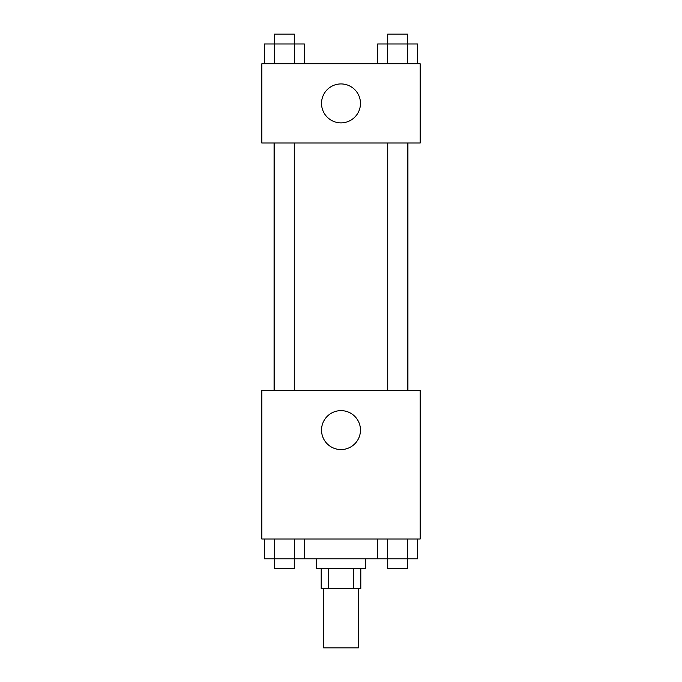 <?xml version="1.0" encoding="UTF-8"?>
<svg xmlns="http://www.w3.org/2000/svg" width="682" height="682" viewBox="0 0 682 682"><rect width="100%" height="100%" fill="white"/><g stroke="black" fill="none" stroke-linecap="round" stroke-linejoin="round"><path stroke-width="1.02" d="M323.677 588.498L323.677 647.9L358.323 647.9L358.323 588.498M353.702 568.703L353.702 588.498L321.196 588.498L321.196 568.703M353.702 588.498L360.804 588.498L360.804 568.703M365.748 558.797L365.748 568.703L316.252 568.703L316.252 558.797M328.298 568.703L328.298 588.498M304.377 539.002L304.377 558.797L417.631 558.797L417.631 539.002M420.197 539.002L261.803 539.002L261.803 390.496L420.197 390.496L420.197 539.002M341 449.566A19.471 19.471 0 0 1 324.138 420.368A19.471 19.471 0 0 1 357.862 420.368A19.471 19.471 0 0 1 341 449.566M407.921 142.998L407.921 390.496M387.726 390.496L387.726 142.998M294.274 142.998L294.274 390.496M420.197 142.998L261.803 142.998L261.803 63.801L420.197 63.801L420.197 142.998M360.471 103.4A19.471 19.471 0 0 1 331.264 120.262A19.471 19.471 0 0 1 331.264 86.537A19.471 19.471 0 0 1 360.471 103.4M417.631 63.801L417.631 43.998L377.623 43.998L377.623 63.801M407.631 43.998L407.631 63.801M387.623 43.998L387.623 63.801M387.726 43.998L387.726 34.1L407.529 34.1L407.529 43.998M304.377 63.801L304.377 43.998L264.369 43.998L264.369 63.801M294.377 43.998L294.377 63.801M274.369 43.998L274.369 63.801M274.471 43.998L274.471 34.1L294.274 34.1L294.274 43.998M377.623 539.002L377.623 558.797M407.631 539.002L407.631 558.797M387.623 539.002L387.623 558.797M407.529 558.797L407.529 568.703L387.726 568.703L387.726 558.797M304.377 558.797L264.369 558.797L264.369 539.002M294.377 539.002L294.377 558.797M274.369 539.002L274.369 558.797M294.274 558.797L294.274 568.703L274.471 568.703L274.471 558.797M274.079 142.998L274.079 390.496M407.529 390.496L407.529 142.998M274.471 142.998L274.471 390.496"/></g></svg>

